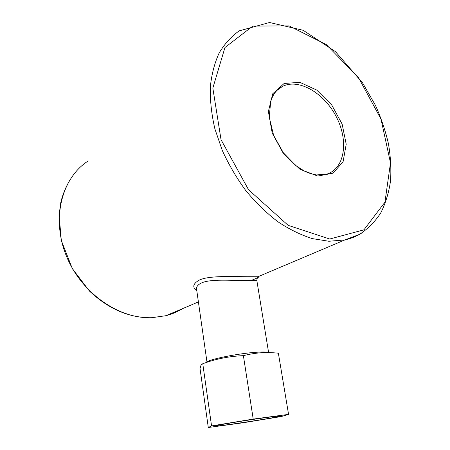 <?xml version="1.0" encoding="UTF-8"?>
<svg xmlns="http://www.w3.org/2000/svg" width="450" height="450" viewBox="0 0 450 450"><rect width="100%" height="100%" fill="white"/><g stroke="black" fill="none" stroke-linecap="round" stroke-linejoin="round"><path stroke-width="0.67" d="M196.588 289.226L196.571 289.131C196.273 286.768 197.871 284.726 201.364 283.011C210.206 278.73 232.093 280.586 245.289 280.558L256.809 280.35M251.061 280.502C257.692 277.931 259.999 276.677 257.979 276.75L246.667 276.716C232.56 276.671 208.89 275.389 199.192 280.148C192.909 283.725 192.116 287.286 196.819 290.835M207.09 362.171C207.298 359.634 238.365 353.346 256.725 352.243C263.093 351.832 266.951 351.951 268.301 352.598M267.767 417.336C247.033 420.058 211.843 425.919 215.151 426.06C216.579 426.814 278.826 417.285 279.962 416.143C280.356 415.811 276.289 416.211 267.767 417.336M211.556 425.919L208.282 427.5L242.488 422.865L281.188 416.565L288.562 414.388L253.215 419.091L211.556 425.919L202.776 363.735C215.685 358.937 229.224 356.243 243.388 355.646C249.896 354.071 255.741 353.121 260.921 352.8C266.113 352.418 271.929 352.547 278.37 353.194L288.562 414.388M208.282 427.5L200.036 368.601L201.133 364.714L202.776 363.735M253.215 419.091L243.388 355.646M277.329 90.022L282.645 86.327C299.267 78.131 324.731 93.532 336.572 117.321C348.722 140.979 344.852 168.289 327.015 174.077L316.631 174.938C312.621 174.386 308.481 173.07 304.228 170.989L295.847 165.617L283.348 152.758L273.645 135.444L269.241 117.219L270.731 101.154C271.991 97.718 273.291 95.051 274.624 93.15C276.874 90.186 279.546 87.913 282.645 86.327L276.998 90.349M182.526 308.666C177.435 311.805 171.894 314.145 165.909 315.703L151.712 317.7C118.783 319.056 81.146 292.939 66.263 255.707C51.199 218.526 61.74 178.172 87.789 161.213M257.923 276.744L344.846 239.94L359.438 234.405C368.021 228.831 375.154 221.619 380.835 212.777C385.627 203.181 388.856 192.572 390.527 180.951C391.32 168.93 390.623 156.499 388.429 143.651C385.425 130.742 381.111 117.99 375.474 105.401L362.571 82.867L335.441 51.615L303.182 30.302L269.511 22.5L239.141 30.887C231.261 36.495 224.601 43.858 219.161 52.982C214.56 63.028 211.607 74.413 210.296 87.137C210.015 100.446 211.539 114.345 214.875 128.829L222.289 150.474C228.803 164.745 236.689 178.189 245.959 190.8C255.847 202.686 266.456 212.979 277.785 221.681C289.305 229.309 300.814 234.951 312.294 238.607L328.843 241.256L344.846 239.94C351.011 238.556 356.642 236.261 361.727 233.049M317.728 176.062L333.056 173.177L343.091 161.713L346.213 144.231L342.129 124.104L331.701 104.929L316.744 90.073L299.852 82.328L284.124 83.469L272.762 93.741L268.38 111.471L272.216 133.104L283.607 153.917L299.998 169.296L317.728 176.062M329.732 239.018L288.152 225.349L248.501 189.669L221.034 139.691L212.833 88.087L224.955 47.526L252.821 26.072L289.091 25.886L326.346 44.64L358.509 77.619L380.993 119.104L390.493 162.866L384.947 202.168L363.949 229.826L329.732 239.018M268.616 352.603L256.809 280.327C257.096 278.37 257.563 277.222 258.216 276.885L257.979 276.75M207 362.211L196.616 289.412M77.344 170.078C69.502 178.892 64.007 189.568 60.857 202.101L59.085 215.044L61.312 240.502L72.371 268.701L89.454 291.037C108.591 309.099 129.313 317.993 151.633 317.723L165.909 315.703L198.399 301.944"/></g></svg>
